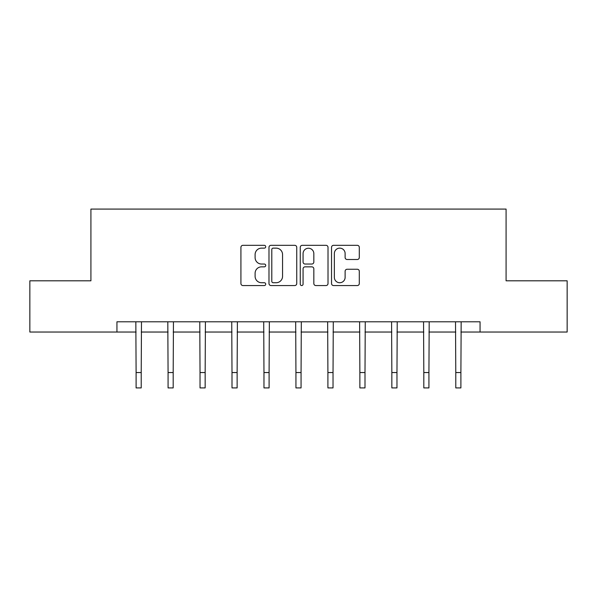 <?xml version="1.0" encoding="UTF-8"?>
<svg xmlns="http://www.w3.org/2000/svg" width="597" height="597" viewBox="0 0 597 597"><rect width="100%" height="100%" fill="white"/><g stroke="black" fill="none" stroke-linecap="round" stroke-linejoin="round"><path stroke-width="0.9" d="M265.717 246.733A1.41 1.41 0 0 0 264.307 245.322L242.934 245.322A2.015 2.015 0 0 0 240.919 247.33L240.919 283.538A2.015 2.015 0 0 0 242.934 285.553L264.307 285.553A1.41 1.41 0 0 0 265.717 284.142A1.41 1.41 0 0 0 264.307 282.732L261.538 282.732A6.44 6.44 0 0 1 255.106 276.299L255.106 273.284A6.44 6.44 0 0 1 261.538 266.844L264.307 266.844A1.41 1.41 0 0 0 265.717 265.434A1.41 1.41 0 0 0 264.307 264.031L261.538 264.031A6.44 6.44 0 0 1 255.106 257.591L255.106 254.576A6.44 6.44 0 0 1 261.538 248.136L264.307 248.136A1.41 1.41 0 0 0 265.717 246.733M357.282 259.501A2.015 2.015 0 0 0 359.297 257.494L359.297 247.33A2.015 2.015 0 0 0 357.282 245.322L333.551 245.322A2.015 2.015 0 0 0 331.536 247.33L331.536 283.538A2.015 2.015 0 0 0 333.551 285.553L357.282 285.553A2.015 2.015 0 0 0 359.297 283.538L359.297 271.269A2.015 2.015 0 0 0 357.282 269.254L347.126 269.254A2.015 2.015 0 0 0 345.118 271.269L345.118 277.351A5.38 5.38 0 0 1 339.738 282.732A5.38 5.38 0 0 1 334.357 277.351L334.357 253.516A5.38 5.38 0 0 1 339.738 248.136A5.38 5.38 0 0 1 345.118 253.516L345.118 257.494A2.015 2.015 0 0 0 347.126 259.501L357.282 259.501M116.937 332.036L29.85 332.036L29.85 280.806L90.916 280.806L90.916 209.084L506.084 209.084L506.084 280.806L567.15 280.806L567.15 332.036L480.063 332.036L480.063 321.79L116.937 321.79L116.937 332.036L136.101 332.036M296.739 247.33A2.015 2.015 0 0 0 294.731 245.322L270.993 245.322A2.015 2.015 0 0 0 268.986 247.33L268.986 283.538A2.015 2.015 0 0 0 270.993 285.553L294.731 285.553A2.015 2.015 0 0 0 296.739 283.538L296.739 247.33M302.269 245.322L326.007 245.322A2.015 2.015 0 0 1 328.014 247.33L328.014 283.538A2.015 2.015 0 0 1 326.007 285.553L315.85 285.553A2.015 2.015 0 0 1 313.835 283.538L313.835 268.859A2.015 2.015 0 0 0 311.828 266.844L305.089 266.844A2.015 2.015 0 0 0 303.075 268.859L303.075 284.142A1.41 1.41 0 0 1 301.672 285.553A1.41 1.41 0 0 1 300.261 284.142L300.261 247.33A2.015 2.015 0 0 1 302.269 245.322M141.22 332.036L168.07 332.036M173.19 332.036L200.032 332.036M205.159 332.036L232.002 332.036M237.128 332.036L263.971 332.036M269.09 332.036L295.94 332.036M301.06 332.036L327.91 332.036M333.029 332.036L359.872 332.036M364.998 332.036L391.841 332.036M396.968 332.036L423.81 332.036M428.93 332.036L455.78 332.036M460.899 332.036L480.063 332.036M273.21 248.136A1.41 1.41 0 0 0 271.799 249.546L271.799 281.329A1.41 1.41 0 0 0 273.21 282.732L276.12 282.732A6.44 6.44 0 0 0 282.56 276.299L282.56 254.576A6.44 6.44 0 0 0 276.12 248.136L273.21 248.136M313.835 253.621A5.38 5.38 0 0 0 308.455 248.24A5.38 5.38 0 0 0 303.075 253.621L303.075 262.016A2.015 2.015 0 0 0 305.089 264.031L311.828 264.031A2.015 2.015 0 0 0 313.835 262.016L313.835 253.621M135.84 321.79L136.101 372.55L141.22 372.55L141.482 321.79M136.101 372.55L136.101 387.916L141.22 387.916L141.22 372.55M167.809 321.79L168.07 372.55L173.19 372.55L173.451 321.79M168.07 372.55L168.07 387.916L173.19 387.916L173.19 372.55M199.779 321.79L200.032 372.55L205.159 372.55L205.42 321.79M200.032 372.55L200.032 387.916L205.159 387.916L205.159 372.55M231.74 321.79L232.002 372.55L237.128 372.55L237.39 321.79M232.002 372.55L232.002 387.916L237.128 387.916L237.128 372.55M263.71 321.79L263.971 372.55L269.09 372.55L269.351 321.79M263.971 372.55L263.971 387.916L269.09 387.916L269.09 372.55M295.679 321.79L295.94 372.55L301.06 372.55L301.321 321.79M295.94 372.55L295.94 387.916L301.06 387.916L301.06 372.55M327.649 321.79L327.91 372.55L333.029 372.55L333.29 321.79M327.91 372.55L327.91 387.916L333.029 387.916L333.029 372.55M359.61 321.79L359.872 372.55L364.998 372.55L365.26 321.79M359.872 372.55L359.872 387.916L364.998 387.916L364.998 372.55M391.58 321.79L391.841 372.55L396.968 372.55L397.221 321.79M391.841 372.55L391.841 387.916L396.968 387.916L396.968 372.55M423.549 321.79L423.81 372.55L428.93 372.55L429.191 321.79M423.81 372.55L423.81 387.916L428.93 387.916L428.93 372.55M455.518 321.79L455.78 372.55L460.899 372.55L461.16 321.79M455.78 372.55L455.78 387.916L460.899 387.916L460.899 372.55"/></g></svg>
